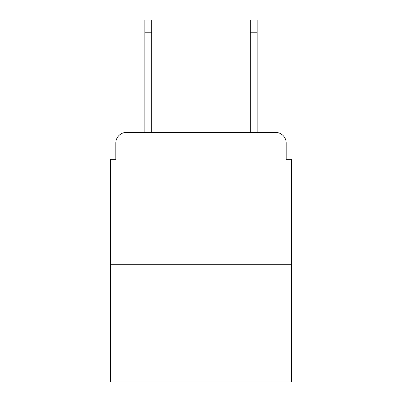 <?xml version="1.0" encoding="UTF-8"?>
<svg xmlns="http://www.w3.org/2000/svg" width="402" height="402" viewBox="0 0 402 402"><rect width="100%" height="100%" fill="white"/><g stroke="black" fill="none" stroke-linecap="round" stroke-linejoin="round"><path stroke-width="0.6" d="M115.826 142.986L115.826 159.333L115.826 142.986A10.547 10.547 0 0 1 126.374 132.439L144.831 132.439L144.831 20.1L151.69 20.1L151.69 132.439L159.86 132.439M291.45 264.29L110.55 264.29L110.55 381.9L291.45 381.9L291.45 159.333L286.174 159.333L286.174 142.986A10.547 10.547 0 0 0 275.626 132.439L126.374 132.439M110.55 264.29L110.55 159.333L115.826 159.333M242.14 132.439L250.31 132.439L250.31 20.1L257.169 20.1L257.169 132.439L275.626 132.439M286.174 159.333L286.174 142.986M144.831 32.23L151.69 32.23M257.169 32.23L250.31 32.23"/></g></svg>
